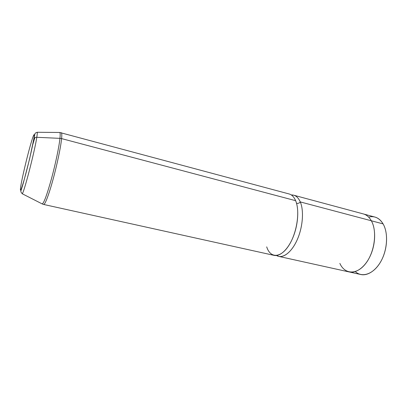 <?xml version="1.0" encoding="UTF-8"?>
<svg xmlns="http://www.w3.org/2000/svg" width="407" height="407" viewBox="0 0 407 407"><rect width="100%" height="100%" fill="white"/><g stroke="black" fill="none" stroke-linecap="round" stroke-linejoin="round"><path stroke-width="0.61" d="M363.822 214.067L374.878 217.043C378.189 217.954 380.927 220.238 383.094 223.896L371.347 220.782L383.094 223.896C387.866 232.046 387.739 246.566 382.575 258.043C377.431 269.546 368.193 276.216 360.806 274.516L349.628 272.044M293.701 195.197L363.334 213.924C366.575 214.815 369.241 217.099 371.337 220.767L300.274 201.918C298.641 198.194 296.449 195.955 293.701 195.197L291.315 194.958C295.126 194.79 298.112 197.105 300.274 201.918L371.337 220.767C375.956 228.943 375.727 243.584 370.579 255.194C365.455 266.829 356.349 273.611 349.13 271.947L278.724 256.39C284.839 257.819 293.009 250.336 297.99 237.922C302.986 225.539 303.876 210.21 300.274 201.918C299.298 203.169 298.046 203.632 296.53 203.312C298.046 203.632 299.298 203.169 300.274 201.918C304.131 210.745 302.788 227.559 297.008 240.227C291.259 252.94 282.361 259.132 276.495 255.499L278.724 256.39M266.702 246.861C270.172 258.109 280.337 258.501 288.594 245.859C296.912 233.374 300.269 211.289 295.624 200.682L61.594 138.604C61.956 134.829 61.839 132.85 61.243 132.672C61.839 132.85 61.956 134.829 61.594 138.604L295.624 200.682C299.155 208.984 298.219 224.354 293.233 236.793C288.263 249.257 280.158 256.786 274.12 255.377L43.666 204.462C44.984 204.858 48.86 194.755 52.991 179.635C57.122 164.55 60.775 147.029 61.594 138.604C60.775 147.029 57.122 164.55 52.991 179.635C48.86 194.755 44.984 204.858 43.666 204.462L42.211 203.927C43.915 203.124 46.988 194.775 51.435 178.871C55.505 163.914 59.107 146.673 59.951 138.355L36.798 137.296C34.564 152.086 23.291 195.263 22.136 193.701L22.136 193.701C23.291 195.263 34.564 152.086 36.798 137.296C35.495 137.281 34.554 137.724 33.979 138.634C34.554 137.724 35.495 137.281 36.798 137.296C37.291 134.188 37.419 132.509 37.174 132.27C37.419 132.509 37.291 134.188 36.798 137.296L59.951 138.355C59.107 146.673 55.505 163.914 51.435 178.871C46.988 194.775 43.915 203.124 42.211 203.927L22.136 193.701C20.08 190.339 20.411 193.783 23.657 181.812L29.609 158.888L33.786 139.102C32.402 147.42 27.793 167.007 24.298 179.345C20.64 191.809 19.567 193.518 21.067 184.478C22.665 175.595 26.709 158.506 29.996 146.703C33.298 134.793 35.221 130.591 33.786 139.102L33.979 138.634C35.323 132.453 34.381 133.471 37.174 132.27L59.707 132.473C60.236 132.758 60.317 134.717 59.951 138.355L61.594 138.604L59.951 138.355C60.317 134.717 60.236 132.758 59.707 132.473L289.153 193.971C291.865 194.719 294.022 196.957 295.624 200.682M355.286 271.581C362.021 277.889 373.153 274.359 380.255 262.505C387.408 250.732 388.599 233.186 383.094 223.896C379.365 217.928 374.542 215.659 368.625 217.094M339.86 263.39C344.632 274.374 356.664 275.249 365.644 263.609C374.71 252.126 377.396 231.222 371.337 220.767M21.011 184.809L21.067 184.478C19.567 193.518 20.64 191.809 24.298 179.345C27.793 167.007 32.402 147.42 33.786 139.102C35.221 130.591 33.298 134.793 29.996 146.703C26.709 158.506 22.665 175.595 21.067 184.478M32.713 144.77L34.809 137.785L32.713 144.77"/></g></svg>
